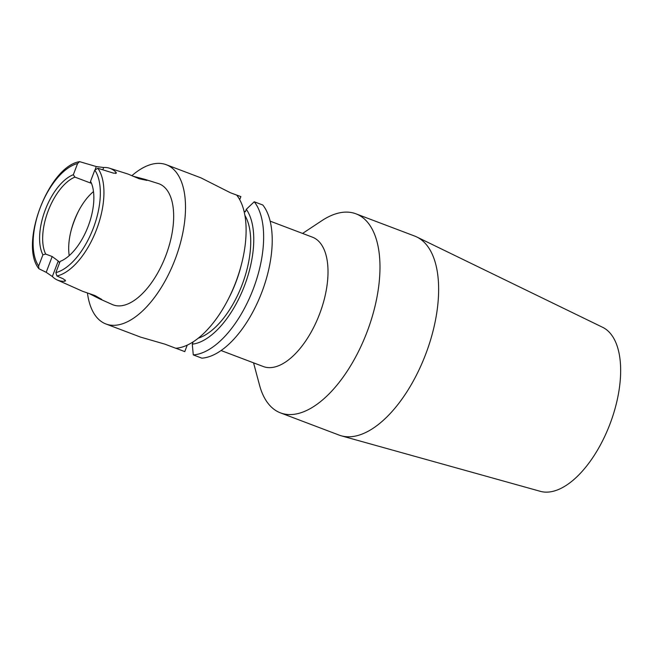 <?xml version="1.0" encoding="UTF-8"?>
<svg xmlns="http://www.w3.org/2000/svg" width="653" height="653" viewBox="0 0 653 653"><rect width="100%" height="100%" fill="white"/><g stroke="black" fill="none" stroke-linecap="round" stroke-linejoin="round"><path stroke-width="0.98" d="M221.098 350.539L263.355 366.553A69.185 33.964 -69.2 0 0 319.586 313.995A69.185 33.964 -69.2 0 0 312.379 237.145L270.13 221.138M253.552 362.839L259.527 385.148A106.447 52.256 -69.2 0 0 280.504 412.892L339.16 435.11A106.447 52.256 -69.2 0 0 341.364 435.837L540.415 491.35A87.82 43.106 -69.2 0 0 609.967 424.05A87.82 43.106 -69.2 0 0 602.58 327.275L416.72 236.949A106.447 52.256 -69.2 0 0 414.59 236.035L355.934 213.809A106.447 52.256 -69.2 0 0 321.839 220.681L302.576 233.431M341.364 435.837A106.447 52.256 -69.2 0 0 425.674 354.261A106.447 52.256 -69.2 0 0 416.72 236.949M280.504 412.892A106.447 52.256 -69.2 0 0 367.019 332.034A106.447 52.256 -69.2 0 0 355.934 213.809M56.925 276.007L55.864 272.603L60.117 261.412A46.779 22.961 -69.2 0 0 88.171 226.273A46.779 22.961 -69.2 0 0 90.547 181.297L94.799 170.107L97.852 168.27A60.598 29.752 110.8 0 1 96.571 229.481A60.598 29.752 110.8 0 1 56.925 276.007L63.39 278.913L65.553 280.847L64.671 281.239A61.276 30.079 110.8 0 1 57.244 279.966A61.276 30.079 110.8 0 1 52.346 276.513L46.183 272.317L38.902 268.734L38.658 266.016L42.91 254.825L45.677 254.074L52.183 256.539L58.239 261.012A45.237 22.21 -69.2 0 0 59.643 262.645M228.297 299.123A85.159 41.8 -69.2 0 0 235.757 282.267A85.159 41.8 -69.2 0 0 241.447 264.416L240.933 266.408A75.748 37.18 -69.2 0 1 235.872 282.292A75.748 37.18 -69.2 0 1 229.236 297.286L228.297 299.123A85.159 41.8 -69.2 0 1 175.755 348.261L165.005 344.188L140.624 337.128L105.933 323.978A85.159 41.8 -69.2 0 0 175.143 259.298A85.159 41.8 -69.2 0 0 166.278 164.719A85.159 41.8 -69.2 0 0 131.865 175.698M95.24 169.298L96.285 166.548L103.672 167.519A61.806 30.34 110.8 0 1 109.5 168.205L128.078 174.073L139.138 178.759L146.982 180.408L144.77 179.297L133.049 176.228M88.996 293.458L99.517 298.821L101.77 299.425L94.799 295.474L82.776 291.36L57.244 279.966M78.556 211.058A54.55 26.781 -69.2 0 0 74.295 220.828A54.55 26.781 -69.2 0 0 70.94 231.154M93.485 191.582A45.237 22.21 -69.2 0 0 78.115 211.915A45.237 22.21 -69.2 0 0 74.189 220.804A45.237 22.21 -69.2 0 0 71.185 230.215A45.237 22.21 -69.2 0 0 69.218 255.625M99.517 298.821L112.34 304.543A64.737 31.777 -69.2 0 0 165.78 255.715A64.737 31.777 -69.2 0 0 158.197 183.517L144.77 179.297M96.285 166.548L79.593 161.65L77.593 163.519L73.34 174.71A46.779 22.961 -69.2 0 0 45.286 209.85A46.779 22.961 -69.2 0 0 42.91 254.825M109.5 168.205A61.806 30.34 110.8 0 1 115.989 172.245L116.389 173.118L113.483 173.135L97.852 168.27M73.34 174.71L74.915 177.11A45.237 22.21 -69.2 0 0 48.159 210.943A45.237 22.21 -69.2 0 0 45.677 254.074M254.237 201.769A85.159 41.8 -69.2 0 1 253.282 288.904A85.159 41.8 -69.2 0 1 193.272 354.906L201.859 358.154A85.159 41.8 -69.2 0 0 261.861 292.152A85.159 41.8 -69.2 0 0 262.824 205.018L254.237 201.769L246.312 209.303L245.365 211.801L244.034 211.294M198.324 338.164A70.516 34.617 -69.2 0 0 242.149 284.659A70.516 34.617 -69.2 0 0 244.867 215.319M241.447 264.416A85.159 41.8 -69.2 0 0 236.721 195.125L230.305 192.7L200.961 177.861L166.278 164.719M245.381 211.76L244.018 211.229M176.081 348.237A85.159 41.8 -69.2 0 0 176.196 348.359L184.775 351.616L187.231 345.159M232.215 193.419L240.867 196.61L239.7 199.679M193.272 354.906L192.284 344.18L193.157 341.878M192.284 344.18A75.748 37.18 -69.2 0 0 243.536 288.161A75.748 37.18 -69.2 0 0 246.312 209.303M87.437 292.968A85.159 41.8 -69.2 0 0 105.933 323.978M74.915 177.11L90.09 182.856L90.62 181.452M91.444 183.264L90.09 182.856M55.864 272.603A57.937 28.446 -69.2 0 0 93.289 228.232A57.937 28.446 -69.2 0 0 94.799 170.107M77.593 163.519A57.937 28.446 -69.2 0 0 40.168 207.891A57.937 28.446 -69.2 0 0 38.658 266.016M46.183 272.317L52.183 256.539M58.239 261.012L52.346 276.513M64.671 281.239L65.145 279.99M103.672 167.519L102.799 169.813M115.516 173.494L115.989 172.245M79.593 161.65C48.616 166.393 18.953 244.491 38.902 268.734"/></g></svg>
